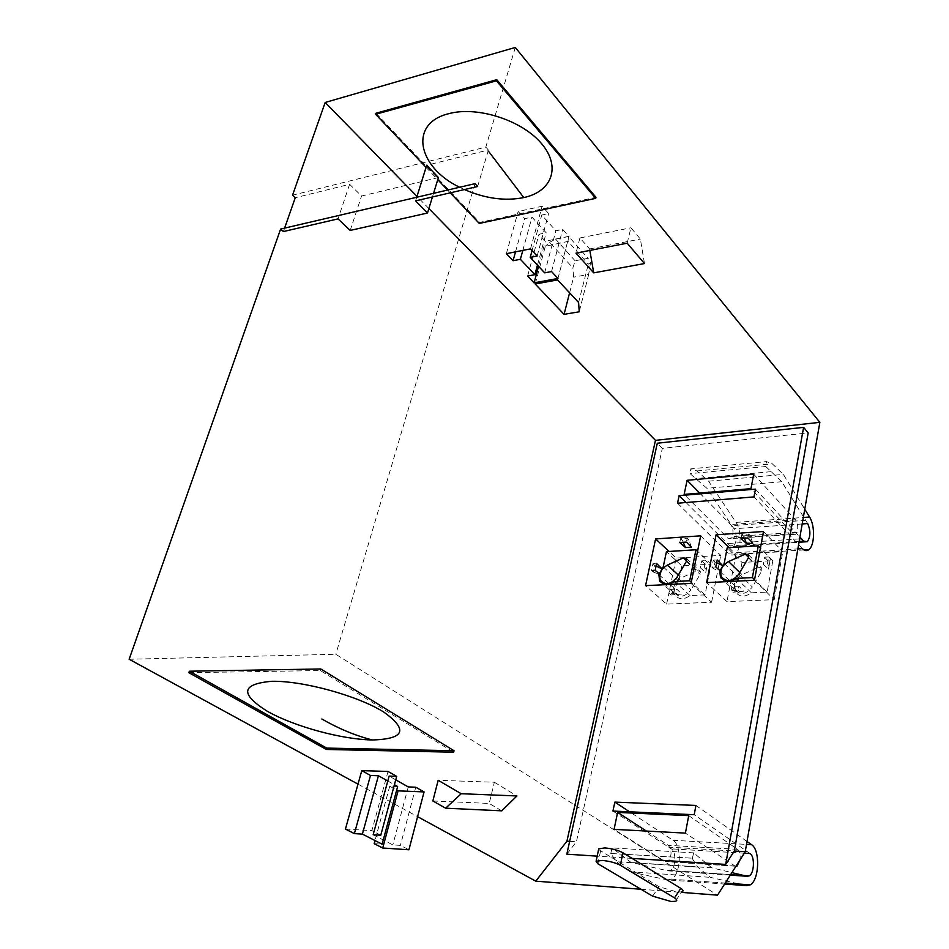<?xml version="1.0" encoding="UTF-8"?>
<svg xmlns="http://www.w3.org/2000/svg" width="949" height="949" viewBox="0 0 949 949"><rect width="100%" height="100%" fill="white"/><g stroke="black" fill="none" stroke-linecap="round" stroke-linejoin="round"><path stroke-width="0.71" stroke-dasharray="4.75 3.56" d="M598.594 849.533L659.045 886.746L677.254 892.06L681.643 891.894L675.356 901.325M640.978 889.26L681.323 892.368M188.851 672.699L320.311 670.54L453.658 752.201M320.774 668.962L320.311 670.54M129.147 659.247L335.816 654.264L717.527 895.156M357.998 784.135L417.584 816.65M501.748 810.837L489.186 803.447L494.346 782.237L438.177 780.292M494.346 782.237L516.908 795.962M632.07 858.394L597.194 856.14M566.826 854.183L576.434 841.751L662.331 448.355L808.18 432.898M569.649 841.348L576.434 841.751M475.01 183.655L335.816 654.264M428.877 208.543L416.991 196.384M375.982 113.228L479.589 222.41L595.96 197.309M515.295 47.45L485.817 147.107L292.541 195.186M438.414 177.558L361.569 196.016L349.612 184.296L295.258 197.724M485.817 147.107L488.379 149.989L426.73 165.233M284.593 228.128L283.395 231.556M349.612 184.296L338.022 218.887M627.182 243.193L630.931 227.772L640.373 239.065L644.478 263.549M589.839 250.429L589.59 248.935L579.91 237.962L630.931 227.772M579.91 237.962L575.996 253.11M589.59 248.935L640.373 239.065M535.212 284.012L545.331 246.266L568.012 241.414L588.321 264.142L590.48 262.802L588.06 258.306L575.106 260.773L572.888 267.903L549.661 242.351L545.331 246.266M569.59 292.814L573.623 277.167L572.888 267.903M590.48 262.802L588.688 274.391L573.623 277.167M557.585 279.908L567.549 241.829M578.605 302.494L588.321 264.142M588.688 274.391L579.234 311.794M568.012 241.414L568.558 236.396L588.06 258.306M568.558 236.396L555.485 239.029L549.661 242.351M575.106 260.773L555.485 239.029M662.331 448.355L657.301 443.219M432.839 800.968L489.186 803.447M415.579 200.88L416.706 197.273M488.379 149.989L477.632 186.49M426.054 167.38L437.75 179.693M447.596 190.049L450.241 192.837M479.292 223.43L479.589 222.41M464.405 189.551L459.613 187.25M738.927 586.15L731.904 586.494L737.527 591.5L743.802 591.215L738.927 586.15L738.156 590.231L731.121 590.551L733.019 592.235L737.527 591.5M754.479 580.254L774.23 599.661L726.958 601.619L706.614 582.627M731.904 586.494L731.121 590.551M743.802 591.215L733.019 592.235M739.805 591.927L738.156 590.231M764.609 557.158L769.651 562.721L768.5 569.115L763.304 564.311L767.35 564.086L768.654 556.933L764.609 557.158L763.304 564.311M763.471 531.511L782.771 551.654L735.961 554.477L726.958 601.619M774.23 599.661L782.771 551.654M768.5 569.115L769.093 565.711L767.35 564.086M768.654 556.933L770.339 558.807L769.093 565.711M769.651 562.721L770.339 558.807M742.047 562.449L739.129 577.941L734.799 585.616L735.57 591.939C739.425 597.17 744.692 597.455 751.383 592.805L767.148 592.105L772.818 560.693L742.047 562.449L727.219 547.787M772.818 560.693L760.422 548.024M730.813 581.417L726.127 581.654M738.963 573.955L752.355 587.004C746.033 594.56 740.256 595.474 735.012 589.756C732.972 583.588 735.297 578.546 741.988 574.643L739.805 572.508M748.607 557.443L758.524 567.36L741.988 574.643M758.524 567.36L761.905 568.261L761.667 571.049L752.355 587.004M767.148 592.105L754.574 579.732M751.383 592.805L739.176 581.013M719.781 571.227L734.799 585.616M724.182 563.457L739.129 577.941M719.911 570.586L721.145 571.654L722.331 565.533M729.093 547.668L735.961 554.477M715.795 566.956L711.916 567.182L713.292 560.171L717.171 559.946M711.916 567.182L713.719 568.759L721.145 571.654M716.625 562.721L715.048 561.998L713.719 568.759M713.292 560.171L715.048 561.998M741.05 538.439L741.798 534.501L748.749 534.026L748.002 537.976M748.749 534.026L750.351 535.794L743.648 536.256L741.798 534.501M752.771 543.231L750.351 535.794M743.648 536.256L744.419 538.225M670.041 589.424L675.842 594.299L681.821 594.027L676.72 589.104L670.041 589.424L669.223 593.386L675.902 593.089L676.72 589.104M691.062 583.398L711.596 602.259L666.613 604.122L645.569 585.652M701.75 560.847L706.981 566.245L705.748 572.484L700.35 567.822L704.194 567.609L705.582 560.622L701.75 560.847L700.35 567.822M700.67 535.829L720.742 555.39L676.174 558.071L669.069 551.464M711.596 602.259L720.742 555.39M679.781 542.52L680.575 538.676L687.195 538.225L686.4 542.081M687.195 538.225L688.867 539.945L682.485 540.372L680.575 538.676M691.37 547.182L688.867 539.945M682.485 540.372L683.28 542.294M681.797 565.877L678.689 581.013L674.407 588.499L675.225 595.082C678.879 599.804 683.814 599.958 690.018 595.545L705.024 594.881L711.086 564.204L681.797 565.877L666.435 551.63M666.613 604.122L676.174 558.071M711.086 564.204L697.551 551.262M669.128 584.477L664.668 584.703M705.024 594.881L691.299 582.235M690.018 595.545L677.361 584.074M658.855 574.513L674.407 588.499M663.209 566.921L678.689 581.013M705.748 572.484L706.981 566.245M705.582 560.622L707.349 562.437M706.009 569.186L704.194 567.609M669.223 593.386L671.18 595.023L675.842 594.299M681.821 594.027L671.18 595.023M677.622 594.738L675.902 593.089M659.081 573.576L660.694 574.904L661.738 568.522M655.166 570.337L651.477 570.551L652.936 563.694L656.625 563.481M651.477 570.551L653.339 572.081L654.751 565.474L652.936 563.694M653.339 572.081L660.694 574.904M656.067 566.078L654.751 565.474M677.017 577.194L690.919 589.875C684.988 597.087 679.531 598.095 674.561 592.911C672.426 586.826 674.68 581.796 681.323 577.799L678.31 575.035M686.661 560.835L697.195 570.717L681.323 577.799M697.195 570.717L700.338 571.476L700.113 574.311L690.919 589.875M610.776 853.495L692.426 858.204L610.776 853.495L616.364 861.704L629.507 871.692L667.313 879.901L724.609 884.041M610.859 853.08L612.152 847.931L631.073 862.475L668.167 870.862L670.457 870.47C675.676 868.098 676.542 851.633 671.311 848.845L612.947 811.063M667.313 879.901L671.346 879.189C681.014 874.539 682.165 845.393 672.971 840.28L629.602 811.81M750.018 853.531L694.194 814.705M747.029 841.49L695.949 805.44M692.426 858.204L693.636 852.854L711.774 867.813L731.893 872.629M692.343 858.631L697.729 867.101L710.327 877.351L746.377 885.619M711.774 867.813L631.073 862.475M753.696 474.192L795.487 519.838C797.801 523.29 798.346 527.43 797.101 532.247L795.808 534.287L793.02 533.86L750.944 488.664M693.636 852.854L612.152 847.931M699.662 493.077L730.635 524.536C733.055 527.893 733.601 531.926 732.272 536.624L730.908 538.617L727.978 538.213L684.146 494.417M697.729 867.101L616.364 861.704M629.507 871.692L710.327 877.351M677.527 503.231L728.251 553.16C730.623 555.355 732.901 555.663 735.084 554.097C741.383 549.922 741.833 530.598 736.021 522.401L708.583 481.19L696.946 470.953L690.848 468.842L766.507 461.605L772.308 463.824L783.352 474.405L804.764 509.21M686.02 502.531L729.662 545.865L733.482 546.399C737.017 541.594 737.183 535.722 733.98 528.771L706.863 488.296L690.065 473.646L690.848 468.842M802.391 548.641L753.992 496.908M807.67 523.575L781.762 481.712L765.784 466.54L766.507 461.605M755.463 489.126L799.912 537.075M781.762 481.712L706.863 488.296M646.364 831.051L668.357 845.334C672.106 850.838 671.904 856.283 667.752 861.656L665.19 861.633L614.074 829.355M688.725 815.63L737.527 849.343C739.698 851.348 740.517 854.871 739.995 859.913M735.783 866.532L685.403 833.103M765.784 466.54L690.065 473.646M696.946 470.953L772.308 463.824M708.583 481.19L783.352 474.405M515.532 251.853L524.726 218.65L531.986 217.107L546.173 232.79L538.961 234.261L545.295 241.212L568.961 236.443L562.698 229.397L555.865 230.797L541.737 215.032L548.605 213.561L542.116 206.265L518.166 211.461L524.726 218.65M522.828 250.394L531.986 217.107M506.363 253.68L518.166 211.461M530.491 248.875L542.116 206.265M537.146 256.028L548.605 213.561M532.069 250.56L541.737 215.032M544.667 272.849L555.865 230.797M551.559 271.556L562.698 229.397M557.965 278.46L568.961 236.443M538.546 266.301L545.295 241.212M527.632 276.04L538.961 234.261M537.466 265.139L546.173 232.79M350.193 230.429L361.569 196.016M433.563 193.335L432.436 196.977M387.785 780.991L394.416 784.704M397.643 786.507L389.731 786.211L396.682 790.078M395.733 779.841L389.126 776.104M388.022 771.454L371.889 830.636L380.774 835.227M389.731 786.211L375.009 840.553M373.159 834.764L392.839 844.883L400.407 845.381L408.924 849.782M408.272 786.923L392.839 844.883M345.436 829.07L371.889 830.636M374.155 843.661L382.127 844.183M415.769 787.207L400.407 845.381M600.492 851.372L597.882 863.756M652.604 896.141L659.045 886.746M748.429 557.798L761.667 571.049M686.364 561.44L700.113 574.311M747.48 851.763L668.665 847.137M744.289 853.187L671.311 848.845M730.303 875.132L668.167 870.862M730.576 874.681L665.332 870.221M793.02 533.86L727.978 538.213M797.101 532.247L732.272 536.624M795.487 519.838L730.635 524.536M672.971 840.28L746.519 844.396M728.251 553.16L797.86 548.925M799.604 538.878L727.349 543.563M799.165 541.428L729.662 545.865M802.202 523.955L733.98 528.771M805.677 520.337L731.881 525.651M734.573 866.14L665.19 861.633M737.527 849.343L668.357 845.334M771.181 471.665L695.759 478.616M736.021 522.401L803.317 517.478M724.692 579.91L735.012 589.756M748.678 554.987L761.905 568.261M720.528 577.621L735.57 591.939M659.638 581.156L675.225 595.082M663.636 583.125L674.561 592.911M686.613 558.581L700.338 571.476M670.457 870.47L743.826 875.488M795.808 534.287L730.908 538.617M671.346 879.189L725.238 883.068M733.482 546.399L799.022 542.235M736.068 866.081L667.752 861.656M803.933 549.934L735.084 554.097"/><path stroke-width="1.42" d="M597.882 863.756L596.102 861.277L602.212 860.423C609.495 861.134 615.557 862.748 620.373 865.286L674.49 897.884C677.183 899.581 677.467 900.731 675.356 901.325L670.967 901.467L652.604 896.141L597.882 863.756M620.373 865.286L622.935 852.771C618.143 850.209 612.117 848.584 604.845 847.92L598.748 848.833L598.594 849.533M681.643 891.894C683.755 891.277 683.482 890.115 680.824 888.383L674.49 897.884M622.935 852.771L680.824 888.383M326.349 749.461L188.851 672.699L189.337 671.216L326.741 748.085L454.025 750.742L453.658 752.201L326.349 749.461L326.741 748.085M454.025 750.742L320.774 668.962L189.337 671.216M271.995 681.287C241.093 683.932 239.658 694.004 267.701 711.489C294.7 726.673 342.055 739.485 372.388 739.959C404.701 739.034 408.402 729.686 383.515 711.88C357.441 695.676 303.158 680.706 271.995 681.287M417.584 816.65L535.77 881.158L640.978 889.26M681.323 892.368L717.527 895.156L745.25 851.68L819.853 422.341L655.462 440.36L428.877 208.543M280.619 229.053L283.395 231.556L338.022 218.887L350.193 230.429L427.501 213.027L415.579 200.88L477.632 186.49L475.01 183.655L280.619 229.053L129.147 659.247L357.998 784.135M445.65 808.192L432.839 800.968L438.177 780.292L461.202 793.72L516.908 795.962L501.748 810.837L445.65 808.192L461.202 793.72M734.324 851.039L725.677 864.42L803.589 427.358L808.18 432.898L734.324 851.039L745.25 851.68M725.677 864.42L632.07 858.394M597.194 856.14L566.826 854.183L657.301 443.219L803.589 427.358M535.77 881.158L566.933 841.194L569.649 841.348M566.933 841.194L655.462 440.36M593.718 272.873L575.996 253.11L627.182 243.193L644.478 263.549L593.718 272.873L589.839 250.429M416.991 196.384L325.187 102.468L515.295 47.45L819.853 422.341M535.212 284.012L564.062 314.344L579.234 311.794L578.605 302.494L557.585 279.908L535.212 284.012M496.457 80.819L595.687 198.365L595.96 197.309L496.79 79.704L375.982 113.228L375.626 114.283L496.457 80.819L496.79 79.704M513.065 260.738L520.384 259.302L534.904 274.676L527.632 276.04L534.097 282.849L557.965 278.46L551.559 271.556L544.667 272.849L530.206 257.381L537.146 256.028L530.491 248.875L506.363 253.68L513.065 260.738L515.532 251.853M325.187 102.468L292.541 195.186L295.258 197.724L284.593 228.128M416.706 197.273L426.73 165.233L438.414 177.558L433.563 193.335M564.062 314.344L569.59 292.814M753.696 474.192L750.944 488.664L684.146 494.417L687.1 480.313L753.696 474.192M763.471 531.511L754.479 580.254L706.614 582.627L716.08 534.773L763.471 531.511M700.67 535.829L691.062 583.398L645.569 585.652L655.593 538.925L700.67 535.829M753.992 496.908L755.463 489.126L679.116 495.675L677.527 503.231L753.992 496.908M694.194 814.705L695.949 805.44L614.833 802.107L612.947 811.063L694.194 814.705M688.725 815.63L685.403 833.103L614.074 829.355L617.621 812.403L688.725 815.63M375.626 114.283L426.054 167.38M437.75 179.693L447.596 190.049M450.241 192.837L479.292 223.43L595.687 198.365M459.613 187.25C417.833 167.38 408.307 123.56 448.497 113.75C477.181 105.707 522.223 120.321 541.606 143.69C561.428 166.941 551.808 191.651 523.777 197.582C505.046 201.271 485.259 198.59 464.405 189.551M760.422 548.024L758.275 545.817L727.219 547.787L724.182 563.457L719.781 571.227L720.528 577.621L726.127 581.654M754.574 579.732L752.391 577.585L736.471 578.392L730.813 581.417M752.391 577.585L758.275 545.817M738.963 573.955C732.557 581.618 726.72 582.567 721.465 576.826C719.437 570.622 721.809 565.521 728.571 561.547L745.273 554.109L748.678 554.987L748.429 557.798L738.963 573.955M739.176 581.013L736.471 578.392M719.911 570.586L715.795 566.956L717.171 559.946L722.355 565.379L716.625 562.721M716.08 534.773L729.093 547.668M746.555 543.635L741.05 538.439L748.002 537.976L752.771 543.231L746.555 543.635L744.419 538.225M685.451 547.561L679.781 542.52L686.4 542.081L691.37 547.182L685.451 547.561L683.28 542.294M655.593 538.925L669.069 551.464M697.551 551.262L695.973 549.756L666.435 551.63L663.209 566.921L658.855 574.513L659.638 581.156L664.668 584.703M691.299 582.235L689.698 580.764L695.973 549.756M689.698 580.764L674.561 581.535L669.128 584.477M660.528 580.349C665.51 585.545 671.014 584.501 677.017 577.194L686.364 561.44L686.613 558.581L683.446 557.822L667.42 565.07C660.706 569.127 658.404 574.228 660.528 580.349L663.636 583.125M677.361 584.074L674.561 581.535M661.738 568.522L656.625 563.481L655.166 570.337L659.081 573.576M661.655 568.629L656.067 566.078M629.602 811.81L614.833 802.107M746.519 844.396L751.537 844.669C760.315 849.913 759.378 880.008 750.22 884.871L746.377 885.619L724.609 884.041M751.537 844.669L747.029 841.49M731.893 872.629L747.148 876.283L749.307 875.868C754.265 873.377 755.001 856.378 750.018 853.531L744.289 853.187M687.1 480.313L699.662 493.077M686.02 502.531L679.116 495.675M797.86 548.925L802.391 548.641C804.645 550.906 806.804 551.239 808.868 549.637C814.8 545.378 815.12 525.497 809.568 517.027L804.764 509.21M799.912 537.075L803.684 541.144L807.302 541.701C810.624 536.778 810.743 530.74 807.67 523.575L802.202 523.955M617.621 812.403L646.364 831.051M739.995 859.913L737.017 866.152L735.783 866.532M520.384 259.302L522.828 250.394M530.206 257.381L532.069 250.56M534.097 282.849L538.546 266.301M534.904 274.676L537.466 265.139M432.436 196.977L427.501 213.027M396.67 776.353L380.774 835.227L373.159 834.764L389.126 776.104L396.67 776.353L388.022 771.454L361.783 770.635L370.478 775.487L378.426 775.748L387.785 780.991M394.416 784.704L397.643 786.507L382.127 844.183L362.388 834.112L354.38 833.613L370.478 775.487M396.682 790.078L398.082 790.861L424.061 791.905L415.769 787.207L408.272 786.923L395.733 779.841M424.061 791.905L408.924 849.782L382.732 848.015L374.155 843.661L375.009 840.553M398.082 790.861L382.732 848.015M361.783 770.635L345.436 829.07L354.38 833.613M378.426 775.748L362.388 834.112M372.388 739.959C355.638 735.724 338.781 728.737 321.841 719.01M739.805 572.508L728.571 561.547M745.273 554.109L748.607 557.443M678.31 575.035L667.42 565.07M683.446 557.822L686.661 560.835M747.148 876.283L730.303 875.132M744.443 875.63L730.576 874.681M801.478 538.759L799.604 538.878M803.684 541.144L799.165 541.428M803.317 517.478L809.568 517.027M523.777 197.582L488.842 151.674M596.102 861.277L598.748 848.833M721.465 576.826L724.692 579.91M743.826 875.488L749.307 875.868M725.238 883.068L750.22 884.871M799.022 542.235L807.302 541.701M737.017 866.152L736.068 866.081M808.868 549.637L803.933 549.934"/></g></svg>
